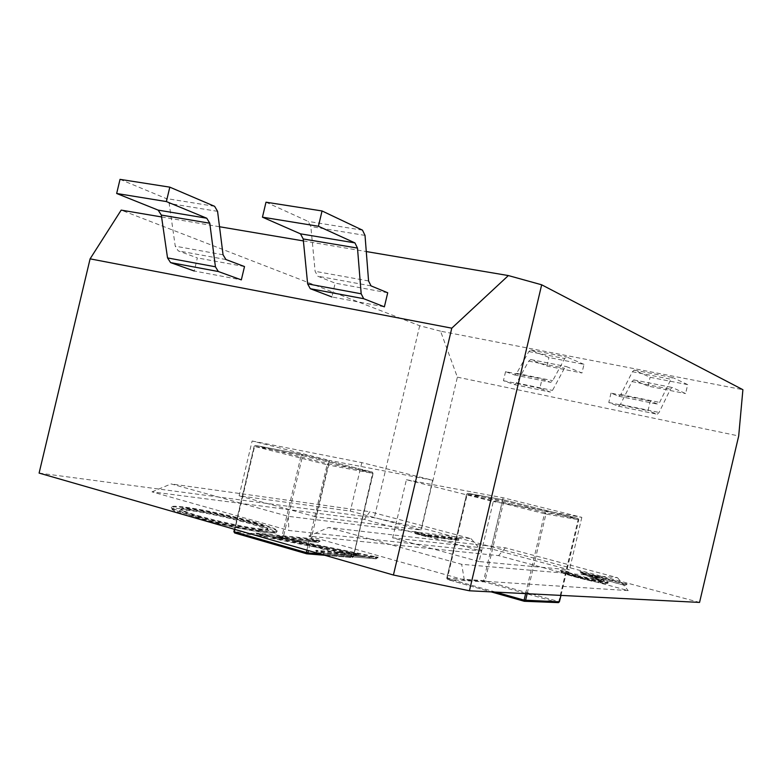 <?xml version="1.0" encoding="UTF-8"?>
<svg xmlns="http://www.w3.org/2000/svg" width="782" height="782" viewBox="0 0 782 782"><rect width="100%" height="100%" fill="white"/><g stroke="black" fill="none" stroke-linecap="round" stroke-linejoin="round"><path stroke-width="0.59" stroke-dasharray="3.91 2.93" d="M578.748 575.865L567.722 572.15L568.993 572.004L562.678 570.303L560.577 570.44C560.86 571.212 566.012 572.971 576.051 575.708C589.872 579.345 600.029 581.544 606.509 582.287L608.201 582.14L591.798 575.083L627.144 584.037L579.882 571.388L601.475 580.449L578.748 575.865L578.631 576.354L567.644 572.649L567.478 573.196C564.604 573.196 568.123 574.565 578.025 577.302L600.801 582.258C602.599 582.062 600.957 581.055 595.874 579.237L581.192 573.274L623.586 585.053L624.447 583.831M414.743 531.555L414.919 532.131L426.855 535.347L460.148 539.326L454.518 537.821L424.616 534.214L414.743 531.555L415.369 533.256L424.665 535.758L454.596 539.316L454.518 537.821M320.092 540.851L312.614 538.739L255.812 533.041L359.319 554.086L315.967 550.284L324.129 552.63L378.136 557.253L276.329 536.53L320.092 540.851L318.157 542.385L272.752 537.977L375.947 558.798L323.259 554.409L324.129 552.63M183.076 506.892C175.706 506.022 171.845 506.052 171.493 506.98C171.62 508.408 178.462 511.086 191.991 515.025C214.688 521.682 252.478 529.668 267.796 531.056C273.749 531.682 276.887 531.604 277.209 530.831C277.092 529.258 269.634 526.364 254.824 522.161C233.222 515.964 199.537 508.759 183.076 506.892L182.929 507.508C175.647 506.648 171.776 506.677 171.326 507.577L172.284 509.659C174.337 510.509 170.652 510.48 192.235 517.019L192.304 517.039C169.186 509.981 166.283 507.313 183.604 509.014C199.713 510.822 232.41 517.792 253.691 523.891C277.219 530.812 281.422 533.735 266.291 532.659C251.11 531.291 214.532 523.569 192.304 517.039M364.412 519.404L151.991 491.858L288.822 530.46L481.644 551.046L364.412 519.404L369.837 511.702L471.077 538.681L288.314 516.345L171.111 483.921L369.837 511.702M308.831 536.1L464.332 579.961L628.2 590.606L498.564 555.611L308.831 536.1L328.616 527.498L505.465 547.85L617.506 577.702L461.673 564.311L328.616 527.498M39.1 473.09L374.285 517.752L421.693 528.114L699.558 602.414M315.86 516.834L239.136 495.817L350.346 511.086L420.921 530.01L315.86 516.834L329.232 460.354L252.127 440.999L239.136 495.817M161.581 216.946L219.517 226.741M303.396 240.915L366.279 251.55M421.693 528.114L457.372 377.149L440.559 331.177L742.9 389.7M440.559 331.177L419.709 325.732L121.181 210.114M457.372 377.149L738.697 435.965M419.709 325.732L374.285 517.752M479.122 561.554L392.662 537.869L491.067 548.827L569.452 569.853L479.122 561.554L493.295 501.536L406.405 479.728L392.662 537.869M471.077 538.681L481.644 551.046M288.314 516.345L288.822 530.46M151.991 491.858L171.111 483.921M505.465 547.85L498.564 555.611M617.506 577.702L628.2 590.606M464.332 579.961L461.673 564.311M252.127 440.999L361.822 462.621L432.681 480.246L329.232 460.354M432.681 480.246L420.921 530.01M361.822 462.621L350.346 511.086M406.405 479.728L503.119 497.772L581.828 517.352L493.295 501.536M581.828 517.352L569.452 569.853M503.119 497.772L491.067 548.827M260.905 531.125C273.808 532.004 269.858 529.414 249.067 523.334C230.876 518.124 202.714 512.034 188.677 510.46C174.2 509.111 177.162 511.516 197.553 517.684C216.819 523.256 247.591 529.883 260.905 531.125L260.298 528.925C247.571 527.733 217.22 521.183 198.784 515.846C187.269 512.493 181.385 510.196 181.131 508.945C181.404 508.241 184.396 508.222 190.094 508.896C203.476 510.392 231.267 516.403 248.813 521.438C261.08 524.918 267.464 527.351 267.962 528.73C267.747 529.375 265.196 529.443 260.298 528.925M171.317 507.606C171.463 509.033 178.306 511.721 191.844 515.67L191.991 515.025M266.291 532.659L247.718 529.913L227.23 525.787L192.235 517.019L191.844 515.67C214.63 522.347 252.097 530.264 267.649 531.692C273.583 532.298 276.711 532.219 277.043 531.457C276.926 529.864 269.467 526.97 254.678 522.757L254.824 522.161M253.691 523.891L254.678 522.757C232.928 516.54 199.645 509.414 182.929 507.508L183.604 509.014M277.043 531.447C275.303 532.689 279.203 533.51 266.437 532.689L267.796 531.056M197.553 517.684L198.628 516.482C187.113 513.129 181.229 510.822 180.994 509.581C181.287 508.857 184.269 508.847 189.948 509.512C203.388 511.017 230.954 516.97 248.666 522.044C260.914 525.533 267.288 527.967 267.786 529.346C267.464 529.961 264.922 530.04 260.152 529.561C247.337 528.349 217.376 521.897 198.628 516.482L198.784 515.846M188.677 510.46L190.094 508.896M249.067 523.334L248.813 521.438M323.22 554.389L317.199 552.659L315.811 550.958L323.963 553.304L377.989 557.889L276.173 537.185L319.946 541.467L312.468 539.355L312.614 538.739M318.157 542.385L273.162 538.036L276.173 537.185L276.329 536.53M375.771 558.749L376.357 556.755M375.947 558.798L378.136 557.253M317.355 552.698L361.773 556.481L359.163 554.731L315.811 550.958L315.967 550.284M361.773 556.481L257.2 535.416L257.288 534.165L359.163 554.731L359.319 554.086M361.548 556.442L257.21 535.416L255.655 533.695L257.288 534.165L257.444 533.5M257.034 535.367L312.546 540.831L312.468 539.355L255.655 533.695L255.812 533.041M454.596 539.316L458.78 540.421L460.041 539.776L454.42 538.26L424.509 534.673L414.919 532.131M424.665 535.758L424.616 534.214M458.643 540.401L426.17 536.579L426.747 535.807L460.148 539.326M458.78 540.421L426.2 536.579L415.447 533.686L414.802 532.591L426.855 535.347M567.654 572.639L568.993 572.004M623.557 585.044L589.892 576.002L591.681 575.552L627.037 584.516L579.775 571.847L595.21 578.093L601.358 580.928L600.117 581.046L600.234 580.557M600.801 582.258L600.117 581.046L578.631 576.354L578.025 577.302M595.874 579.237L595.327 577.615M601.475 580.449L601.622 581.779L580.977 573.196L579.882 571.388M625.59 585.19L627.144 584.037M589.794 575.972L600.742 580.41C606.138 582.355 607.643 583.382 605.248 583.499C599.002 582.795 589.276 580.694 576.08 577.204C563.148 573.607 558.749 571.857 562.903 571.955L562.561 570.782L560.469 570.928C560.743 571.701 565.904 573.46 575.933 576.197C589.726 579.833 599.882 582.023 606.392 582.776L608.083 582.629L591.798 575.083M605.248 583.499L606.509 582.287M576.08 577.204L576.051 575.708M567.732 573.226L568.885 572.483L562.561 570.782L562.678 570.303M265.997 202.196L308.137 221.404L310.835 226.555L315.126 271.334L317.736 276.202L335.165 283.143L331.891 296.945L384.382 306.847M387.716 292.771L335.165 283.143M687.701 384.636L672.706 377.54L670.976 379.241L659.617 402.417L657.799 404.196L650.282 401.107L648.043 410.638L657.242 414.245L659.07 412.456L670.428 389.182L672.168 387.471L685.599 393.571L687.701 384.636L650.106 377.286L634.222 370.072L632.423 371.733L620.83 394.529L618.943 396.269L610.996 393.111L650.282 401.107M610.996 393.111L608.777 402.515L618.513 406.21L620.409 404.46L632.003 381.567L633.801 379.896L648.034 386.103L685.599 393.571M648.034 386.103L650.106 377.286M608.777 402.515L648.043 410.638M583.988 364.363L566.598 356.944L564.692 358.537L552.708 380.678L550.704 382.339L542.034 379.075L539.873 388.253L550.489 392.095L552.493 390.423L564.477 368.195L566.383 366.582L581.955 372.985L583.988 364.363L548.944 357.511L530.792 350.004L528.837 351.558L516.658 373.346L514.605 374.969L505.563 371.655L542.034 379.075M505.563 371.655L503.432 380.717L514.488 384.627L516.55 382.985L528.73 361.108L530.695 359.534L546.931 366.025L581.955 372.985M546.931 366.025L548.944 357.511M503.432 380.717L539.873 388.253M120.027 179.361L166.097 198.501L169.176 203.457L175.246 246.174L178.228 250.866L197.357 257.923L194.249 271.002L241.335 279.878M244.502 266.554L197.357 257.923M312.546 540.831L317.922 542.356M426.151 536.569L415.496 533.695M600.742 580.41L601.974 579.169M562.903 571.955L567.478 573.196M306.876 550.127L327.091 464.743L254.6 446.414L234.913 529.424M234.092 531.633L254.326 446.307L301.187 455.3L281.97 536.393L234.092 531.633L234.727 532.982L282.595 537.684L352.125 557.537L324.784 555.279M320.2 553.959L353.298 556.735L352.271 557.566L352.936 556.52L283.426 536.706L302.634 455.623L372.633 473.247L353.298 556.735L373.024 473.384L328.645 465.095L308.411 550.567M327.961 463.726L372.349 472.084L302.311 454.479L255.489 445.437L327.961 463.726L328.645 465.095L327.091 464.743L327.961 463.726M324.862 555.298L352.271 557.566L353.454 556.725L373.161 473.403L372.359 472.084L373.024 473.384L372.359 472.084L302.321 454.479L302.634 455.623L301.187 455.3L302.282 454.469L255.47 445.427L254.13 446.278L255.489 445.437L254.13 446.278L234.444 529.287M282.595 537.684L281.97 536.393L283.426 536.706L282.595 537.684M525.631 593.616L544.487 513.686L467.206 494.312L447.343 578.406L495.69 592.101M560.899 595.405L578.817 519.737L578.015 518.427L503.647 499.874L503.882 500.988L578.152 519.551L558.827 601.563L485.026 580.879L503.882 500.988L502.513 500.676L503.647 499.874L467.91 493.315L466.61 494.136L467.206 494.312L467.939 493.315L545.191 512.66L578.006 518.427L503.686 499.884L467.939 493.315L466.61 494.136L446.757 578.181L447.539 579.511L446.757 578.181L466.727 494.156L502.513 500.676L483.647 580.586L446.874 578.172L447.539 579.511L491.125 591.876L447.578 579.521L484.332 581.876L558.162 602.599L524.204 601.25M560.977 595.405L578.817 519.737L578.015 518.427L578.739 519.727L545.944 514.018L527.156 593.694M544.487 513.686L545.944 514.018L545.191 512.66L544.487 513.686M558.162 602.599L559.404 601.759M484.332 581.876L483.647 580.586L485.026 580.879L484.332 581.876M362.486 230.162L308.137 221.404M371.02 285.88L317.736 276.202M368.566 280.953L315.126 271.334M365.018 235.392L310.835 226.555M634.388 370.121L672.862 377.589M633.958 379.944L672.315 387.51M632.003 381.567L670.428 389.182M620.409 404.46L659.07 412.456M618.386 406.181L657.134 414.216M618.806 396.23L657.672 404.157M620.83 394.529L659.617 402.417M632.423 371.733L670.976 379.241M530.978 350.053L566.774 357.003M530.87 359.583L566.549 366.631M528.73 361.108L564.477 368.195M516.55 382.985L552.493 390.423M514.351 384.588L550.352 392.056M514.448 374.93L550.557 382.3M516.658 373.346L552.708 380.678M528.837 351.558L564.692 358.537M214.62 206.321L166.097 198.501M225.93 259.526L178.228 250.866M223.056 254.776L175.246 246.174M217.572 211.345L169.176 203.457M171.336 507.606L171.493 506.98M277.063 531.457L277.209 530.831M267.962 528.73L268.001 530.137C268.304 529.541 261.98 527.273 249.008 523.324L225.822 517.42C209.899 513.823 197.553 511.506 188.794 510.49L180.495 510.177L181.131 508.945M376.201 558.837L323.289 554.409M323.259 554.409L317.199 552.659M605.405 583.528C607.272 583.695 608.161 583.392 608.083 582.629L608.201 582.14M605.376 583.528C594.046 581.994 587.106 580.019 576.06 577.204C562.043 573.323 563.089 573.157 561.144 572.307L560.577 570.44M414.831 533.129L414.675 532.571M625.786 585.219L623.645 585.063M623.586 585.053L589.892 576.002M633.801 379.896L672.168 387.471M618.513 406.21L657.242 414.245M618.943 396.269L657.799 404.196M634.222 370.072L672.706 377.54M530.695 359.534L566.383 366.582M514.488 384.627L550.489 392.095M514.605 374.969L550.704 382.339M530.792 350.004L566.598 356.944"/><path stroke-width="1.17" d="M469.425 590.781L699.558 602.414L738.697 435.965L742.9 389.7L541.672 284.795L469.425 590.781L393.424 575.024L451.781 328.176L508.368 275.567L541.672 284.795M161.581 216.946L121.181 210.114L90.096 258.852L39.1 473.09L393.424 575.024M90.096 258.852L451.781 328.176M219.517 226.741L303.396 240.915M366.279 251.55L508.368 275.567M322.047 210.954L265.997 202.196L262.449 217.171L318.421 226.262L322.047 210.954L362.486 230.162L365.018 235.392L368.566 280.953L371.02 285.88L387.716 292.771L384.382 306.847L363.679 298.695L361.186 293.797L357.491 248.09L354.92 242.889L318.421 226.262M331.891 296.945L310.288 288.714L307.639 283.876L303.201 238.95L300.464 233.828L262.449 217.171M169.811 187.152L120.027 179.361L116.665 193.486L166.38 201.56L169.811 187.152L214.62 206.321L217.572 211.345L223.056 254.776L225.93 259.526L244.502 266.554L241.335 279.878L218.325 271.52L215.421 266.789L209.781 223.232L206.78 218.227L166.38 201.56M194.249 271.002L170.564 262.596L167.534 257.923L161.307 215.07L158.189 210.133L116.665 193.486M234.913 529.424L234.346 531.828L306.29 552.591L306.876 550.127M324.784 555.279L306.964 553.803M306.515 553.734L234.668 532.972L234.092 531.633M308.411 550.567L307.854 552.923L320.2 553.959M324.862 555.298L306.779 553.803L307.854 552.923L306.29 552.591L306.583 553.764L234.668 532.972L233.886 531.643L234.444 529.287M495.69 592.101L524.087 600.146L525.631 593.616M524.204 601.25L491.145 591.876L524.253 601.27L524.087 600.146L559.384 601.817L560.899 595.405M527.156 593.694L525.563 600.449L524.282 601.28L558.162 602.599M559.384 601.817L558.358 602.639L559.384 601.817M559.404 601.759L560.977 595.405M354.92 242.889L300.464 233.828M357.491 248.09L303.201 238.95M361.186 293.797L307.639 283.876M363.679 298.695L310.288 288.714M206.78 218.227L158.189 210.133M209.781 223.232L161.307 215.07M215.421 266.789L167.534 257.923M218.325 271.52L170.564 262.596"/></g></svg>
